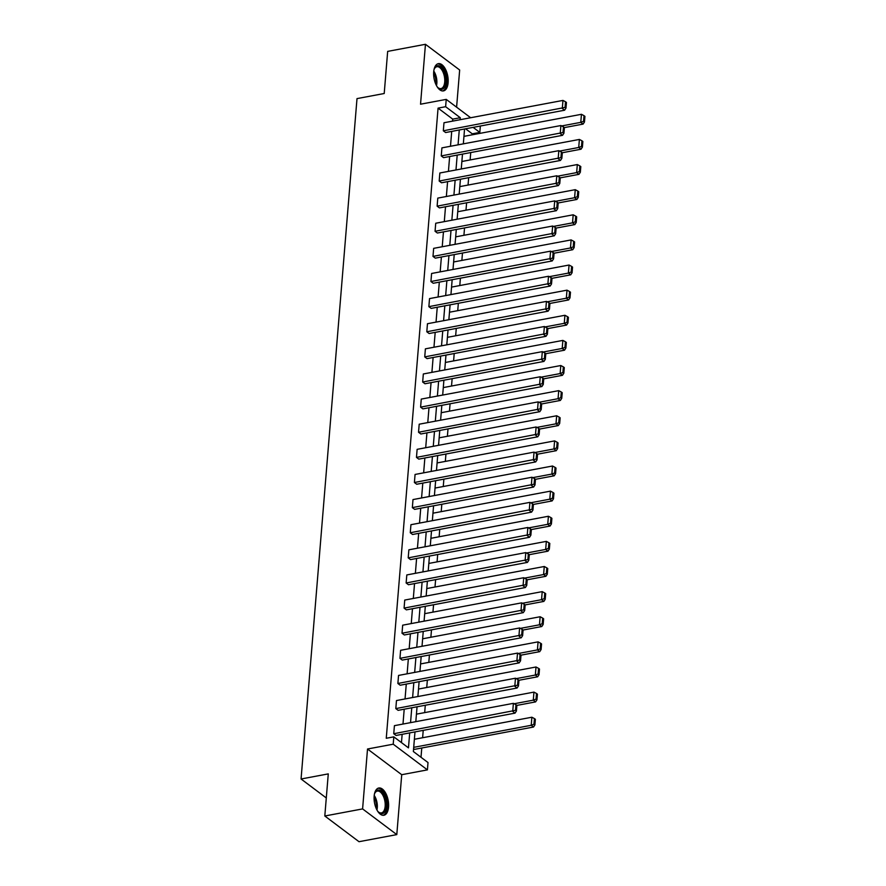 <?xml version="1.0" encoding="UTF-8"?>
<svg xmlns="http://www.w3.org/2000/svg" width="886" height="886" viewBox="0 0 886 886"><rect width="100%" height="100%" fill="white"/><g stroke="black" fill="none" stroke-linecap="round" stroke-linejoin="round"><path stroke-width="1.33" d="M374.147 796.215A13.855 6.933 -100.6 0 1 378.798 788.008A13.855 6.933 -100.6 0 1 388.555 807.046A13.855 6.933 -100.6 0 1 383.904 815.253A13.855 6.933 -100.6 0 1 374.147 796.215M433.697 71.866A13.855 6.933 -100.6 0 1 438.349 63.659A13.855 6.933 -100.6 0 1 448.117 82.697A13.855 6.933 -100.6 0 1 443.465 90.904A13.855 6.933 -100.6 0 1 433.697 71.866M456.6 107.173L459.657 70.005L425.457 44.3L420.54 104.205L446.234 99.387L470.654 117.738M324.808 815.995L362.595 808.907L396.795 834.612L359.007 841.7L324.808 815.995L328.274 773.888L301.063 778.993L357.003 98.612L384.214 93.506L387.669 51.388L425.457 44.3M480.345 126.022L479.824 132.413L473.124 127.374M472.183 134.816L472.271 133.83L479.824 132.413M421.005 757.286L421.769 747.994M422.622 737.739L423.22 730.363M424.682 712.621L425.291 705.245M426.742 687.492L427.351 680.116M428.813 662.374L429.422 654.998M430.873 637.255L431.482 629.88M432.944 612.126L433.553 604.75M435.004 587.008L435.613 579.632M437.075 561.89L437.684 554.514M439.135 536.761L439.744 529.385M441.206 511.643L441.815 504.267M443.266 486.525L443.875 479.149M445.337 461.396L445.946 454.02M447.397 436.277L448.006 428.902M449.468 411.159L450.077 403.783M451.528 386.03L452.137 378.654M453.599 360.912L454.208 353.536M455.659 335.794L456.268 328.418M457.73 310.665L458.339 303.289M459.79 285.547L460.399 278.171M461.861 260.429L462.47 253.042M463.921 235.299L464.53 227.923M465.992 210.181L466.601 202.805M468.052 185.063L468.661 177.676M470.123 159.934L470.732 152.558M414.98 731.914L413.363 751.538L428.016 762.547L427.417 769.879L393.218 744.185L393.816 736.853L408.468 747.862L409.697 732.899M396.795 834.612L401.723 774.707L427.417 769.879M301.063 778.993L326.292 797.954M517.114 688.012L398.124 710.339L395.82 708.601L396.474 700.549L515.464 678.222L514.799 686.273L517.114 688.012L518.476 685.908L518.941 680.271L537.658 676.782L535.343 675.043L516.228 678.632M521.245 637.765L402.255 660.092L399.951 658.353L400.605 650.302L519.595 627.975L518.93 636.026L521.245 637.765L522.607 635.672L523.072 630.035L541.789 626.535L539.474 624.796L520.359 628.384M525.376 587.518L406.386 609.856L404.082 608.117L404.736 600.066L523.726 577.727L523.061 585.779L525.376 587.518L526.738 585.424L527.203 579.787L545.92 576.288L543.605 574.549L524.49 578.137M529.507 537.281L410.517 559.609L408.213 557.87L408.867 549.818L527.857 527.491L527.192 535.543L529.507 537.281L530.869 535.177L531.334 529.54L530.415 528.853L529.95 534.48L530.869 535.177M533.627 487.034L414.648 509.361L412.344 507.623L412.998 499.571L531.988 477.244L531.323 485.295L533.627 487.034L535 484.93L535.465 479.304L534.546 478.606L534.081 484.243L535 484.93M537.758 436.787L418.779 459.125L416.475 457.386L417.129 449.335L536.119 426.997L535.454 435.048L537.758 436.787L539.131 434.694L539.596 429.057L538.677 428.359L538.212 433.996L539.131 434.694M541.889 386.54L422.91 408.878L420.606 407.139L421.26 399.088L540.25 376.76L539.585 384.812L541.889 386.54L543.262 384.446L543.727 378.809L542.808 378.112L542.343 383.749L543.262 384.446M546.02 336.303L427.041 358.631L424.737 356.892L425.391 348.84L544.381 326.513L543.716 334.565L546.02 336.303L547.393 334.199L547.858 328.562L546.939 327.875L546.474 333.513L547.393 334.199M550.151 286.056L431.172 308.383L428.868 306.656L429.522 298.604L548.512 276.266L547.847 284.317L550.151 286.056L551.524 283.963L551.989 278.326L570.706 274.826L568.391 273.087L549.276 276.676M554.282 235.809L435.303 258.147L432.999 256.408L433.653 248.357L552.642 226.03L551.978 234.081L554.282 235.809L555.655 233.716L556.12 228.079L574.837 224.579L572.522 222.851L553.407 226.439M558.413 185.573L439.434 207.9L437.13 206.161L437.784 198.11L556.773 175.782L556.109 183.834L558.413 185.573L559.786 183.468L560.251 177.831L559.332 177.145L558.867 182.782L559.786 183.468M562.544 135.325L443.565 157.653L441.25 155.925L441.915 147.873L560.904 125.535L560.24 133.587L562.544 135.325L563.917 133.232L564.382 127.595L583.099 124.095L580.784 122.357L561.669 125.945M401.458 742.59L402.144 734.317M402.986 724.061L404.204 709.199M405.046 698.943L406.275 684.081M407.117 673.825L408.335 658.951M409.177 648.696L410.406 633.833M411.248 623.578L412.466 608.715M413.308 598.46L414.537 583.586M415.379 573.331L416.597 558.468M417.439 548.212L418.668 533.35M419.51 523.083L420.728 508.221M421.57 497.965L422.799 483.103M423.641 472.847L424.859 457.973M425.701 447.718L426.93 432.855M427.772 422.6L428.99 407.737M429.832 397.482L431.061 382.608M431.903 372.353L433.121 357.49M433.963 347.234L435.192 332.372M436.034 322.116L437.252 307.243M438.094 296.987L439.323 282.125M440.165 271.869L441.383 257.006M442.225 246.751L443.454 231.877M444.296 221.622L445.514 206.759M446.356 196.504L447.585 181.641M448.427 171.386L449.645 156.512M450.487 146.256L451.716 131.394M452.558 121.138L452.724 119.134L438.072 108.125L386.263 738.271L393.816 736.853M564.615 110.207L445.636 132.535L443.321 130.796L443.986 122.744L562.964 100.417L562.3 108.469L564.615 110.207L565.988 108.103L566.453 102.466L565.523 101.779L565.058 107.416L565.988 108.103M560.484 160.444L441.505 182.782L439.19 181.043L439.855 172.991L558.833 150.664L558.169 158.716L560.484 160.444L561.857 158.35L562.322 152.713L561.392 152.015L560.927 157.653L561.857 158.35M556.353 210.691L437.374 233.018L435.059 231.29L435.724 223.239L554.702 200.9L554.038 208.952L556.353 210.691L557.726 208.598L558.191 202.96L576.897 199.461L574.593 197.722L555.478 201.31M552.222 260.938L433.243 283.265L430.928 281.526L431.593 273.475L550.571 251.148L549.907 259.199L552.222 260.938L553.595 258.834L554.06 253.197L553.13 252.51L552.665 258.147L553.595 258.834M548.091 311.174L429.112 333.513L426.797 331.774L427.462 323.722L546.44 301.395L545.776 309.447L548.091 311.174L549.464 309.081L549.929 303.444L568.635 299.944L566.331 298.217L547.216 301.805M543.96 361.422L424.981 383.76L422.666 382.021L423.331 373.97L542.31 351.631L541.645 359.683L543.96 361.422L545.333 359.328L545.798 353.691L544.868 352.993L544.403 358.631L545.333 359.328M539.829 411.669L420.85 433.996L418.535 432.257L419.2 424.206L538.179 401.879L537.514 409.93L539.829 411.669L541.202 409.565L541.667 403.938L540.737 403.241L540.272 408.878L541.202 409.565M535.698 461.916L416.719 484.243L414.404 482.505L415.069 474.453L534.048 452.126L533.383 460.177L535.698 461.916L537.071 459.812L537.536 454.175L536.606 453.477L536.141 459.114L537.071 459.812M531.567 512.152L412.588 534.491L410.273 532.752L410.938 524.7L529.917 502.362L529.252 510.414L531.567 512.152L532.94 510.059L533.405 504.422L532.475 503.724L532.01 509.361L532.94 510.059M527.436 562.4L408.457 584.727L406.142 582.988L406.807 574.936L525.786 552.609L525.121 560.661L527.436 562.4L528.809 560.306L529.274 554.669L528.344 553.971L527.879 559.609L528.809 560.306M523.305 612.647L404.326 634.974L402.011 633.235L402.676 625.184L521.655 602.857L520.99 610.908L523.305 612.647L524.678 610.543L525.143 604.905L543.86 601.417L541.545 599.678L522.43 603.266M519.174 662.883L400.195 685.221L397.88 683.483L398.545 675.431L517.524 653.093L516.859 661.144L519.174 662.883L520.547 660.79L521.012 655.153L539.729 651.653L537.414 649.914L518.299 653.503M515.043 713.13L396.064 735.458L393.749 733.73L394.414 725.667L513.393 703.34L512.728 711.392L515.043 713.13L516.416 711.037L516.881 705.4L535.598 701.9L533.283 700.162L514.168 703.75M438.072 108.125L445.625 106.708L446.234 99.387M401.723 774.707L367.524 749.002L362.595 808.907M367.524 749.002L393.218 744.185M460.111 119.721L460.277 117.716L445.625 106.708M410.539 722.644L411.768 707.781M412.61 697.526L413.828 682.663M414.67 672.396L415.899 657.534M416.741 647.278L417.959 632.416M418.801 622.16L420.03 607.287M420.872 597.031L422.09 582.168M422.932 571.913L424.161 557.05M425.003 546.795L426.221 531.921M427.063 521.666L428.292 506.803M429.134 496.548L430.352 481.685M431.194 471.43L432.423 456.556M433.265 446.3L434.483 431.438M435.325 421.182L436.554 406.32M437.396 396.064L438.614 381.19M439.456 370.935L440.685 356.072M441.527 345.817L442.745 330.954M443.587 320.699L444.816 305.825M445.658 295.57L446.876 280.707M447.718 270.451L448.947 255.589M449.789 245.333L451.007 230.46M451.849 220.204L453.067 205.342M453.92 195.086L455.138 180.223M455.98 169.968L457.198 155.094M458.051 144.839L459.269 129.976M464.552 128.979L463.334 143.853M462.481 154.109L461.263 168.971M460.421 179.227L459.203 194.089M458.35 204.345L457.132 219.219M456.29 229.474L455.072 244.337M454.23 254.592L453.001 269.455M452.159 279.71L450.941 294.584M450.099 304.839L448.87 319.702M448.028 329.957L446.81 344.82M445.968 355.087L444.739 369.949M443.897 380.205L442.679 395.067M441.837 405.323L440.608 420.185M439.766 430.452L438.548 445.315M437.706 455.57L436.477 470.433M435.635 480.688L434.417 495.562M433.575 505.817L432.346 520.68M431.504 530.935L430.286 545.798M429.444 556.054L428.215 570.927M427.373 581.183L426.155 596.045M425.313 606.301L424.084 621.164M423.242 631.419L422.024 646.293M421.182 656.548L419.953 671.411M419.111 681.666L417.893 696.529M417.051 706.784L415.822 721.658M472.271 133.83L465.571 128.791M413.607 748.648L414.548 749.357L533.527 727.018L531.223 725.291L413.718 747.341M452.724 119.134L460.277 117.716M443.321 130.796L565.058 107.416M565.523 101.779L562.964 100.417M463.943 136.366L581.449 114.305L584.007 115.667L583.542 121.304L584.472 122.002L584.937 116.365L584.007 115.667M583.542 121.304L580.784 122.357L581.449 114.305M584.472 122.002L583.099 124.095M441.25 155.925L562.998 132.535L563.917 133.232M564.382 127.595L563.463 126.897L562.998 132.535M563.463 126.897L560.904 125.535M439.19 181.043L560.927 157.653M561.392 152.015L558.833 150.664M562.311 152.735L581.028 149.213L578.724 147.486L559.609 151.074M461.883 161.485L579.389 139.434L581.947 140.785L581.482 146.423L582.401 147.12L582.866 141.483L581.947 140.785M581.482 146.423L578.724 147.486L579.389 139.434M582.401 147.12L581.028 149.213M560.251 177.853L578.968 174.343L576.653 172.604L557.538 176.192M459.812 186.603L577.318 164.552L579.876 165.915L579.411 171.552L580.341 172.238L580.806 166.601L579.876 165.915M579.411 171.552L576.653 172.604L577.318 164.552M580.341 172.238L578.968 174.343M433.93 70.072A11.994 6.003 -100.6 0 1 434.472 68.532A11.994 6.003 -100.6 0 1 437.352 65.752A11.994 6.003 -100.6 0 1 445.547 76.13A11.994 6.003 -100.6 0 1 442.036 89.264A11.994 6.003 -100.6 0 1 438.083 87.758A11.994 6.003 -100.6 0 1 437.019 86.529M437.762 87.437A11.108 5.56 79.4 0 0 440.984 88.567A11.108 5.56 79.4 0 0 441.106 88.534A11.108 5.56 79.4 0 0 444.384 76.495A11.108 5.56 79.4 0 0 436.887 66.738A11.108 5.56 79.4 0 0 436.765 66.76A11.108 5.56 79.4 0 0 434.295 68.953M442.59 90.948A13.766 6.889 79.4 0 0 446.466 76.24A13.766 6.889 79.4 0 0 437.518 63.925M374.368 794.421A11.994 6.003 -100.6 0 1 374.922 792.881A11.994 6.003 -100.6 0 1 377.801 790.102A11.994 6.003 -100.6 0 1 385.997 800.479A11.994 6.003 -100.6 0 1 382.486 813.614A11.994 6.003 -100.6 0 1 378.532 812.108A11.994 6.003 -100.6 0 1 377.458 810.878M378.211 811.775A11.108 5.56 79.4 0 0 381.434 812.905A11.108 5.56 79.4 0 0 381.556 812.883A11.108 5.56 79.4 0 0 384.823 800.844A11.108 5.56 79.4 0 0 377.336 791.087A11.108 5.56 79.4 0 0 377.214 791.109A11.108 5.56 79.4 0 0 374.745 793.302M383.04 815.297A13.766 6.889 79.4 0 0 386.916 800.579A13.766 6.889 79.4 0 0 377.968 788.274M437.13 206.161L558.867 182.782M559.332 177.145L556.773 175.782M457.752 211.732L575.258 189.67L577.816 191.033L577.351 196.67L578.27 197.368L578.735 191.73L577.816 191.033M577.351 196.67L574.593 197.722L575.258 189.67M578.27 197.368L576.897 199.461M435.059 231.29L556.796 207.9L557.726 208.598M558.191 202.96L557.261 202.263L556.796 207.9M557.261 202.263L554.702 200.9M455.681 236.85L573.187 214.8L575.745 216.151L575.28 221.788L576.21 222.486L576.675 216.849L575.745 216.151M575.28 221.788L572.522 222.851L573.187 214.8M576.21 222.486L574.837 224.579M432.999 256.408L554.736 233.018L555.655 233.716M556.12 228.079L555.201 227.381L554.736 233.018M555.201 227.381L552.642 226.03M554.049 253.219L572.766 249.708L570.462 247.969L551.347 251.558M453.621 261.968L571.127 239.918L573.685 241.28L573.22 246.917L574.139 247.604L574.604 241.967L573.685 241.28M573.22 246.917L570.462 247.969L571.127 239.918M574.139 247.604L572.766 249.708M430.928 281.526L552.665 258.147M553.13 252.51L550.571 251.148M451.55 287.097L569.056 265.036L571.614 266.398L571.149 272.035L572.079 272.733L572.544 267.096L571.614 266.398M571.149 272.035L568.391 273.087L569.056 265.036M572.079 272.733L570.706 274.826M428.868 306.656L550.605 283.265L551.524 283.963M551.989 278.326L551.07 277.628L550.605 283.265M551.07 277.628L548.512 276.266M449.49 312.215L566.996 290.165L569.554 291.516L569.089 297.153L570.008 297.851L570.473 292.214L569.554 291.516M569.089 297.153L566.331 298.217L566.996 290.165M570.008 297.851L568.635 299.944M426.797 331.774L548.534 308.383L549.464 309.081M549.929 303.444L548.999 302.746L548.534 308.383M548.999 302.746L546.44 301.395M547.858 328.584L566.575 325.073L564.26 323.335L545.145 326.923M447.419 337.333L564.925 315.283L567.483 316.645L567.018 322.282L567.948 322.969L568.413 317.332L567.483 316.645M567.018 322.282L564.26 323.335L564.925 315.283M567.948 322.969L566.575 325.073M424.737 356.892L546.474 333.513M546.939 327.875L544.381 326.513M422.666 382.021L544.403 358.631M544.868 352.993L542.31 351.631M420.606 407.139L542.343 383.749M542.808 378.112L540.25 376.76M418.535 432.257L540.272 408.878M540.737 403.241L538.179 401.879M416.475 457.386L538.212 433.996M538.677 428.359L536.119 426.997M414.404 482.505L536.141 459.114M536.606 453.477L534.048 452.126M412.344 507.623L534.081 484.243M534.546 478.606L531.988 477.244M410.273 532.752L532.01 509.361M532.475 503.724L529.917 502.362M408.213 557.87L529.95 534.48M530.415 528.853L527.857 527.491M406.142 582.988L527.879 559.609M528.344 553.971L525.786 552.609M545.787 353.702L564.515 350.191L562.2 348.453L543.085 352.041M445.359 362.463L562.865 340.401L565.423 341.763L564.958 347.401L565.877 348.098L566.342 342.461L565.423 341.763M564.958 347.401L562.2 348.453L562.865 340.401M565.877 348.098L564.515 350.191M543.727 378.831L562.444 375.31L560.129 373.582L541.014 377.17M443.288 387.581L560.794 365.53L563.352 366.882L562.887 372.519L563.817 373.216L564.282 367.579L563.352 366.882M562.887 372.519L560.129 373.582L560.794 365.53M563.817 373.216L562.444 375.31M541.656 403.95L560.384 400.439L558.069 398.7L538.954 402.288M441.228 412.699L558.734 390.648L561.292 392.011L560.827 397.648L561.746 398.335L562.211 392.708L561.292 392.011M560.827 397.648L558.069 398.7L558.734 390.648M561.746 398.335L560.384 400.439M539.596 429.068L558.313 425.557L555.998 423.818L536.883 427.406M439.157 437.828L556.663 415.767L559.221 417.129L558.756 422.766L559.686 423.464L560.151 417.827L559.221 417.129M558.756 422.766L555.998 423.818L556.663 415.767M559.686 423.464L558.313 425.557M537.525 454.197L556.253 450.686L553.938 448.947L534.823 452.536M437.097 462.946L554.603 440.896L557.161 442.247L556.696 447.884L557.615 448.582L558.08 442.945L557.161 442.247M556.696 447.884L553.938 448.947L554.603 440.896M557.615 448.582L556.253 450.686M535.465 479.315L554.182 475.804L551.867 474.065L532.752 477.654M435.026 488.064L552.532 466.014L555.09 467.376L554.625 473.013L555.555 473.7L556.02 468.074L555.09 467.376M554.625 473.013L551.867 474.065L552.532 466.014M555.555 473.7L554.182 475.804M533.405 504.433L552.122 500.922L549.807 499.183L530.692 502.772M432.966 513.193L550.472 491.132L553.03 492.494L552.565 498.131L553.484 498.829L553.949 493.192L553.03 492.494M552.565 498.131L549.807 499.183L550.472 491.132M553.484 498.829L552.122 500.922M531.334 529.562L550.051 526.051L547.736 524.313L528.621 527.901M430.895 538.311L548.401 516.261L550.959 517.623L550.494 523.249L551.424 523.947L551.889 518.31L550.959 517.623M550.494 523.249L547.736 524.313L548.401 516.261M551.424 523.947L550.051 526.051M529.274 554.68L547.991 551.17L545.676 549.431L526.561 553.019M428.835 563.43L546.341 541.379L548.899 542.741L548.434 548.379L549.353 549.076L549.818 543.439L548.899 542.741M548.434 548.379L545.676 549.431L546.341 541.379M549.353 549.076L547.991 551.17M426.764 588.559L544.27 566.497L546.828 567.86L546.363 573.497L547.293 574.194L547.758 568.557L546.828 567.86M546.363 573.497L543.605 574.549L544.27 566.497M547.293 574.194L545.92 576.288M404.082 608.117L525.819 584.727L526.738 585.424M527.203 579.787L526.284 579.09L525.819 584.727M526.284 579.09L523.726 577.727M424.704 613.677L542.21 591.626L544.768 592.989L544.303 598.615L545.222 599.313L545.687 593.675L544.768 592.989M544.303 598.615L541.545 599.678L542.21 591.626M545.222 599.313L543.86 601.417M402.011 633.235L523.748 609.845L524.678 610.543M525.143 604.905L524.213 604.219L523.748 609.845M524.213 604.219L521.655 602.857M422.633 638.795L540.139 616.745L542.697 618.107L542.232 623.744L543.162 624.442L543.627 618.805L542.697 618.107M542.232 623.744L539.474 624.796L540.139 616.745M543.162 624.442L541.789 626.535M399.951 658.353L521.688 634.974L522.607 635.672M523.072 630.035L522.153 629.337L521.688 634.974M522.153 629.337L519.595 627.975M420.573 663.924L538.079 641.863L540.637 643.225L540.172 648.862L541.091 649.56L541.556 643.923L540.637 643.225M540.172 648.862L537.414 649.914L538.079 641.863M541.091 649.56L539.729 651.653M397.88 683.483L519.617 660.092L520.547 660.79M521.012 655.153L520.082 654.455L519.617 660.092M520.082 654.455L517.524 653.093M418.502 689.042L536.008 666.992L538.566 668.354L538.101 673.991L539.031 674.678L539.496 669.041L538.566 668.354M538.101 673.991L535.343 675.043L536.008 666.992M539.031 674.678L537.658 676.782M395.82 708.601L517.557 685.221L518.476 685.908M518.941 680.271L518.022 679.584L517.557 685.221M518.022 679.584L515.464 678.222M416.442 714.16L533.948 692.11L536.506 693.472L536.041 699.109L536.96 699.807L537.425 694.17L536.506 693.472M536.041 699.109L533.283 700.162L533.948 692.11M536.96 699.807L535.598 701.9M393.749 733.73L515.486 710.339L516.416 711.037M516.881 705.4L515.951 704.702L515.486 710.339M515.951 704.702L513.393 703.34M414.371 739.289L531.877 717.228L534.435 718.59L533.97 724.227L534.9 724.925L535.365 719.288L534.435 718.59M533.97 724.227L531.223 725.291L531.877 717.228M534.9 724.925L533.527 727.018M433.775 71.09A11.108 5.56 -100.6 0 1 436.499 85.632M435.823 84.236A10.743 5.382 79.4 0 0 433.642 72.641M374.224 795.44A11.108 5.56 -100.6 0 1 376.949 809.981M376.273 808.586A10.743 5.382 79.4 0 0 374.091 796.99"/></g></svg>
